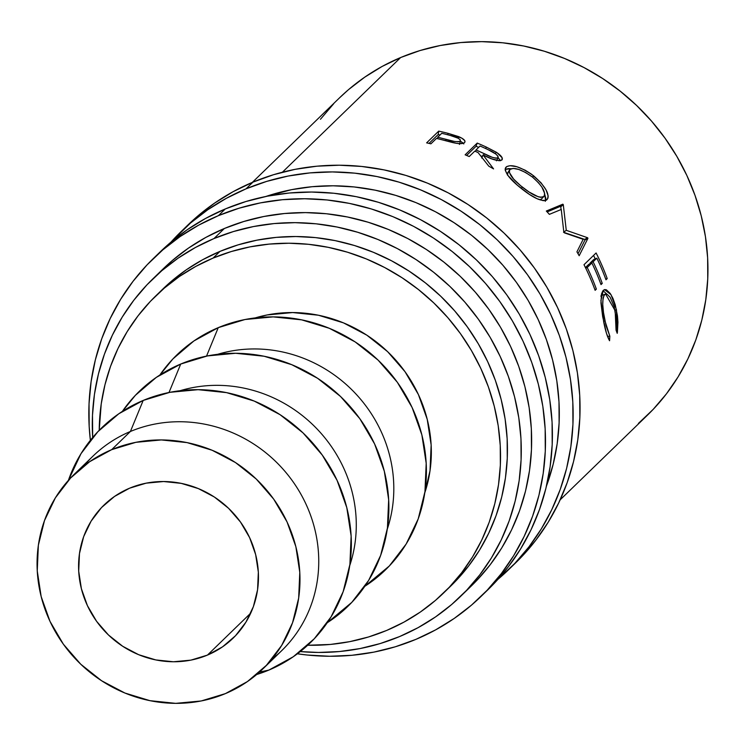<?xml version="1.0" encoding="UTF-8"?>
<svg xmlns="http://www.w3.org/2000/svg" width="745" height="745" viewBox="0 0 745 745"><rect width="100%" height="100%" fill="white"/><g stroke="black" fill="none" stroke-linecap="round" stroke-linejoin="round"><path stroke-width="1.12" d="M508.658 569.636L515.577 562.931A235.355 221.535 -134.1 0 0 537.052 271.804A235.355 221.535 -134.1 0 0 252.946 182.134L246.027 188.839A235.355 221.535 45.9 0 1 530.142 278.509A235.355 221.535 45.9 0 1 508.658 569.636A235.355 221.535 45.9 0 1 497.939 579.331L514.86 563.369L528.978 546.821L541.326 528.866L551.775 509.673L560.231 489.437L566.619 468.344L570.866 446.6L572.933 424.408L572.812 401.993L570.484 379.568L565.995 357.339L559.365 335.529L550.676 314.353L540.004 294.005L527.451 274.681L513.137 256.578L497.204 239.853L479.799 224.683L461.099 211.208L441.282 199.558L420.525 189.845L399.05 182.153L377.045 176.574L354.732 173.157L332.326 171.927L310.041 172.896L288.091 176.062L266.682 181.398L246.027 188.839L252.946 182.134L233.241 191.614L214.681 203.05L197.434 216.32L187.703 225.204M481.009 596.456L487.919 589.751A235.355 221.535 -134.1 0 0 509.403 298.624A235.355 221.535 -134.1 0 0 225.288 208.954L218.378 215.659A235.355 221.535 45.9 0 1 502.484 305.329A235.355 221.535 45.9 0 1 481.009 596.456A235.355 221.535 45.9 0 1 415.943 639.35A235.355 221.535 45.9 0 1 297.385 653.793L307.238 655.032L329.644 656.261L351.929 655.283L373.888 652.117L395.288 646.79L415.943 639.35L435.648 629.86L454.208 618.434L471.455 605.163L487.202 590.18L501.32 573.631L513.668 555.677L524.117 536.493L532.582 516.257L538.961 495.155L543.207 473.41L545.284 451.228L545.154 428.813L542.835 406.379L538.337 384.159L531.716 362.349L523.027 341.173L512.346 320.825L499.793 301.502L485.479 283.389L469.546 266.673L452.15 251.503L433.45 238.028L413.624 226.368L392.876 216.655L371.392 208.972L349.396 203.394L327.083 199.977L304.677 198.747L282.383 199.716L260.433 202.882L239.033 208.218L218.378 215.659L225.288 208.954L205.583 218.434L187.023 229.86L169.785 243.131L160.045 252.015M207.436 655.097A92.715 87.267 45.9 0 1 95.509 619.775A92.715 87.267 45.9 0 1 103.974 505.091A92.715 87.267 45.9 0 1 129.602 488.189L114.534 496.431L101.534 507.559L91.104 521.155L83.654 536.679L79.473 553.563L78.7 571.126L81.391 588.718L87.426 605.657L96.571 621.283L108.491 635.001L122.711 646.288L138.691 654.706L155.826 659.93L173.436 661.765L190.869 660.135L207.436 655.097L222.513 646.865L235.504 635.736L245.934 622.14L253.384 606.607L257.574 589.733L258.338 572.16L255.647 554.569L249.622 537.639L240.467 522.012L228.557 508.286L214.327 496.999L198.347 488.59L181.221 483.365L163.602 481.531L146.178 483.16L129.602 488.189A92.715 87.267 45.9 0 1 241.529 523.511A92.715 87.267 45.9 0 1 233.064 638.204A92.715 87.267 45.9 0 1 207.436 655.097L250.739 613.107L207.436 655.097M262.855 668.926L281.619 650.73A135.506 127.553 -134.1 0 0 293.986 483.105A135.506 127.553 -134.1 0 0 130.412 431.476L111.648 449.673A135.506 127.553 45.9 0 1 275.222 501.301A135.506 127.553 45.9 0 1 262.855 668.926A135.506 127.553 45.9 0 1 225.4 693.614A135.506 127.553 45.9 0 1 61.816 641.985A135.506 127.553 45.9 0 1 74.183 474.369A135.506 127.553 45.9 0 1 111.648 449.673L130.412 431.476A135.506 127.553 45.9 0 1 297.786 488.906A135.506 127.553 45.9 0 1 271.748 659.306M143.189 400.438L130.412 431.476L143.189 400.438L118.837 413.745L97.837 431.728L81 453.677L68.4 480.385A149.773 140.982 -134.1 0 1 143.189 400.438A149.773 140.982 -134.1 0 1 337.057 480.311A149.773 140.982 -134.1 0 1 268.917 670.062L293.26 656.755L314.26 638.772L331.097 616.823L343.138 591.726L349.899 564.468L351.137 536.083L346.798 507.671L337.057 480.311L322.268 455.065L303.029 432.901L280.055 414.676L254.231 401.08L226.564 392.634L198.105 389.682L169.953 392.308L143.189 400.438M259.437 672.111L268.917 670.062L259.437 672.111M349.74 565.585A135.506 127.553 -134.1 0 0 316.383 428.263A135.506 127.553 -134.1 0 0 180.15 390.697A135.506 127.553 45.9 0 1 316.383 428.263A135.506 127.553 45.9 0 1 349.74 565.585M180.718 364.044L169.003 392.503L180.718 364.044L156.366 377.352L135.367 395.334L122.357 411.398A149.773 140.982 -134.1 0 1 180.718 364.044A149.773 140.982 -134.1 0 1 368.905 432.901A149.773 140.982 -134.1 0 1 327.279 622.708L351.789 602.379L368.635 580.42L380.667 555.332L387.428 528.075L388.667 499.69L384.327 471.268L374.586 443.918L359.807 418.671L340.558 396.508L317.584 378.283L291.761 364.687L264.093 356.24L235.634 353.279L207.483 355.914L180.718 364.044M387.27 529.183A135.506 127.553 -134.1 0 0 353.912 391.861A135.506 127.553 -134.1 0 0 217.68 354.303A135.506 127.553 45.9 0 1 353.912 391.861A135.506 127.553 45.9 0 1 387.27 529.183M218.248 327.651L206.533 356.11L218.248 327.651L193.896 340.959L172.896 358.932L159.886 375.005A149.773 140.982 -134.1 0 1 218.248 327.651A149.773 140.982 -134.1 0 1 406.435 396.508A149.773 140.982 -134.1 0 1 364.808 586.306L389.318 565.986L406.165 544.027L418.196 518.939L424.957 491.681L426.196 463.297L421.866 434.875L412.115 407.524L397.336 382.278L378.088 360.114L355.114 341.881L329.29 328.284L301.623 319.847L273.164 316.886L245.012 319.521L218.248 327.651M424.799 492.79A135.506 127.553 -134.1 0 0 391.442 355.467A135.506 127.553 -134.1 0 0 255.218 317.91L267.213 314.939L292.692 312.555L318.432 315.228L343.473 322.864L366.829 335.166L387.614 351.659L405.029 371.718L418.401 394.552L427.22 419.305L431.15 445.016L430.023 470.7L424.799 492.79M443.862 592.741L450.772 586.036A206.821 194.687 -134.1 0 0 469.657 330.193A206.821 194.687 -134.1 0 0 219.98 251.391L213.061 258.096A206.821 194.687 45.9 0 1 462.738 336.898A206.821 194.687 45.9 0 1 443.862 592.741A206.821 194.687 45.9 0 1 386.692 630.428A206.821 194.687 45.9 0 1 307.685 645.245L330.435 644.434L349.722 641.65L368.533 636.966L386.692 630.428L404.004 622.094L420.31 612.055L435.462 600.386L449.31 587.228L461.714 572.682L472.563 556.906L481.754 540.041L489.186 522.254L494.792 503.722L498.526 484.613L500.351 465.113L500.24 445.417L498.2 425.702L494.242 406.174L488.422 387.009L480.786 368.393L471.408 350.513L460.373 333.537L447.792 317.621L433.795 302.926L418.504 289.591L402.067 277.755L384.653 267.511L366.41 258.971L347.543 252.22L328.2 247.321L308.598 244.313L288.902 243.233L269.317 244.09L250.031 246.874L231.22 251.559L213.061 258.096L219.98 251.391L202.668 259.726L186.352 269.764L171.201 281.433L162.643 289.237M460.708 596.27L471.073 586.213A221.088 208.106 -134.1 0 0 491.253 312.732A221.088 208.106 -134.1 0 0 224.366 228.492L213.992 238.549A221.088 208.106 45.9 0 1 480.888 322.79A221.088 208.106 45.9 0 1 460.708 596.27A221.088 208.106 45.9 0 1 399.59 636.565A221.088 208.106 45.9 0 1 300.272 651.568L318.515 652.452L339.459 651.54L360.077 648.56L380.183 643.559L399.59 636.565L418.094 627.653L435.536 616.916L451.731 604.456L466.528 590.385L479.789 574.833L491.393 557.968L501.208 539.939L509.152 520.932L515.149 501.115L519.144 480.693L521.09 459.842L520.969 438.786L518.79 417.721L514.562 396.843L508.341 376.355L500.174 356.455L490.145 337.345L478.355 319.195L464.908 302.181L449.943 286.471L433.599 272.223L416.027 259.567L397.411 248.616L377.92 239.49L357.74 232.272L337.066 227.029L316.113 223.817L295.057 222.662L274.123 223.575L253.505 226.555L233.39 231.565L213.992 238.549L224.366 228.492A221.088 208.106 -134.1 0 0 163.248 268.787L152.874 278.844A221.088 208.106 45.9 0 1 213.992 238.549L195.488 247.461L178.046 258.198L161.851 270.659L147.054 284.739L133.783 300.282L122.189 317.147L112.374 335.175L104.43 354.182L98.433 373.999L94.438 394.431L92.492 415.272L92.678 437.501A221.088 208.106 45.9 0 1 152.874 278.844M546.476 485.982A221.088 208.106 -134.1 0 0 494.214 255.805A221.088 208.106 -134.1 0 0 265.751 196.503L291.528 189.677L312.146 186.706L333.089 185.794L354.136 186.948L375.098 190.161L395.763 195.404L415.943 202.621L435.434 211.748L454.05 222.69L471.622 235.346L487.966 249.603L502.931 265.304L516.378 282.318L528.177 300.468L538.197 319.586L546.364 339.478L552.585 359.965L556.813 380.844L558.992 401.918L559.113 422.974L557.167 443.815L553.172 464.237L546.476 485.982M560.165 499.821L647.368 415.254A221.088 208.106 -134.1 0 0 667.548 141.764A221.088 208.106 -134.1 0 0 400.652 57.533L282.392 172.225L400.652 57.533A221.088 208.106 -134.1 0 0 339.543 97.828L252.341 182.385M464.526 142.593C465.951 140.954 463.995 138.961 458.65 136.605L458.231 138.253L458.65 136.605L448.071 133.346A221.088 208.106 -134.1 0 0 438.721 131.129L438.2 134.519L429.046 143.394L438.2 134.519L438.721 131.129L426.624 142.863L438.721 131.129A221.088 208.106 45.9 0 1 448.071 133.346L461.928 138.198L464.778 140.675L464.927 142.044L464.219 142.844L460.131 143.664L456.35 143.291L439.904 139.241A221.088 208.106 -134.1 0 0 436.496 138.412L430.908 143.822A221.088 208.106 -134.1 0 0 426.624 142.863A221.088 208.106 -134.1 0 1 430.908 143.822L436.496 138.412A221.088 208.106 -134.1 0 1 439.904 139.241L452.14 142.435C458.65 143.999 462.785 144.046 464.526 142.593L464.973 141.904M501.888 159.989C503.266 158.229 501.376 155.621 496.198 152.176L495.453 153.749L496.198 152.176L486.289 147.054A221.088 208.106 -134.1 0 0 477.219 143.087L476.074 146.281L466.631 155.444L476.074 146.281L477.219 143.087L465.122 154.82L477.219 143.087A221.088 208.106 45.9 0 1 486.289 147.054L497.064 152.734L502.139 157.763L501.888 159.989L499.234 160.752L491.672 158.825L483.067 154.923L493.572 168.901A221.088 208.106 -134.1 0 0 488.785 166.182L478.094 152.595A221.088 208.106 -134.1 0 0 474.798 151.133L469.21 156.543A221.088 208.106 -134.1 0 0 465.122 154.82A221.088 208.106 -134.1 0 1 469.21 156.543L474.798 151.133A221.088 208.106 -134.1 0 1 478.094 152.595L488.785 166.182A221.088 208.106 -134.1 0 1 493.572 168.901L483.067 154.923C492.063 159.719 498.331 161.414 501.888 159.989L502.223 159.551M531.558 174.237L541 182.749L546.038 189.873L548.162 195.907L547.975 198.105L546.336 200.172L543.245 200.684L537.052 198.71L529.388 194.389L517.272 185.123L508.062 175.606L505.296 170.456L505.259 168.51L506.824 166.508L510.139 165.707L516.844 166.712L525.15 170.195L531.558 174.237M583.167 239.331L564.412 232.859A221.088 208.106 -134.1 0 0 563.816 232.049L561.255 209.466L549.372 214.355A221.088 208.106 -134.1 0 0 546.327 211.031L562.857 204.177A221.088 208.106 45.9 0 1 563.285 204.651L566.265 230.317L587.609 237.739A221.088 208.106 45.9 0 1 587.945 238.298L579.172 255.731A221.088 208.106 -134.1 0 0 576.928 251.847L583.167 239.331L576.928 251.847A221.088 208.106 -134.1 0 1 579.172 255.731L587.945 238.298L585.011 239.955L578.018 253.71L585.011 239.955L587.945 238.298A221.088 208.106 -134.1 0 0 587.609 237.739L584.676 239.406A217.521 204.754 45.9 0 1 585.011 239.955A217.521 204.754 -134.1 0 0 584.676 239.406L587.609 237.739L566.265 230.317L563.527 232.263L584.676 239.406L563.527 232.263L566.265 230.317L563.285 204.651L560.752 206.859L561.115 209.531L560.752 206.859L563.285 204.651A221.088 208.106 -134.1 0 0 562.857 204.177L560.333 206.384A217.521 204.754 45.9 0 1 560.752 206.859A217.521 204.754 -134.1 0 0 560.333 206.384L562.857 204.177L546.327 211.031A221.088 208.106 -134.1 0 1 549.372 214.355L561.255 209.466L563.816 232.049A221.088 208.106 -134.1 0 1 564.412 232.859L583.167 239.331M583.996 264.708L596.093 252.974A221.088 208.106 45.9 0 1 607.222 278.583L605.983 279.785A221.088 208.106 -134.1 0 0 596.838 258.17L593.113 261.774A221.088 208.106 45.9 0 1 602.258 283.398L601.019 284.599A221.088 208.106 -134.1 0 0 591.875 262.985L587.218 267.492A221.088 208.106 45.9 0 1 596.363 289.116L595.125 290.317A221.088 208.106 -134.1 0 0 583.996 264.708A221.088 208.106 -134.1 0 1 595.125 290.317L596.363 289.116A221.088 208.106 -134.1 0 0 587.218 267.492L591.875 262.985L588.774 264.345L585.43 267.585L588.774 264.345L591.875 262.985A221.088 208.106 -134.1 0 1 601.019 284.599L602.258 283.398A221.088 208.106 -134.1 0 0 593.113 261.774L596.838 258.17L593.737 259.53L590.012 263.134L593.113 261.774L590.012 263.134A217.521 204.754 45.9 0 1 590.282 263.683A217.521 204.754 -134.1 0 0 590.012 263.134L593.737 259.53L596.838 258.17A221.088 208.106 -134.1 0 1 605.983 279.785L607.222 278.583L605.713 279.058L607.222 278.583A221.088 208.106 -134.1 0 0 596.093 252.974L583.996 264.708M617.419 332.093L617.223 333.322L616.059 330.221L616.46 320.909L614.197 306.744L610.108 297.227L607.082 294.219L605.732 294.024L604.102 295.244L603.031 298.168L602.742 304.528L603.497 312.537L606.058 325.714L609.848 336.237L609.568 340.744L606.467 333.304L602.658 316.56L600.954 302.88L601.485 294.014L602.761 291.006L604.726 289.572L606.383 289.796L610.174 293.39L612.949 298.373L615.277 304.91L617.465 315.954L617.94 322.166L617.419 332.093M638.39 423.43L653.197 409.359L666.458 393.816L678.052 376.951L687.868 358.922L695.821 339.916L701.818 320.099L705.804 299.667L707.75 278.826L707.629 257.77L705.45 236.696L701.231 215.817L695.001 195.339L686.843 175.438L676.814 156.32L665.024 138.17L651.577 121.165L636.603 105.455L620.259 91.207L602.696 78.542L584.071 67.599L564.58 58.473L544.399 51.256L523.735 46.013L502.773 42.8L481.726 41.645L460.792 42.558L440.165 45.538L420.059 50.539L400.652 57.533L382.148 66.435L364.715 77.182L348.511 89.642L339.366 97.986M333.713 103.713L320.452 119.265M450.613 586.194L468.633 565.976L479.482 550.201L488.664 533.336L496.096 515.549L501.711 497.017L505.436 477.908L507.261 458.408L507.149 438.712L505.11 418.997L501.161 399.469L495.341 380.304L487.696 361.688L478.318 343.808L467.283 326.832L454.711 310.916L440.705 296.221L425.414 282.886L408.977 271.05L391.563 260.806L373.329 252.276L354.452 245.515L335.12 240.616L315.507 237.608L295.821 236.528L276.227 237.385L256.941 240.169L238.13 244.854L219.98 251.391A206.821 194.687 -134.1 0 0 162.801 289.079L155.891 295.784A206.821 194.687 45.9 0 1 213.061 258.096L195.749 266.431L179.443 276.469L164.291 288.138L150.443 301.297L138.039 315.843L127.19 331.618L117.999 348.483L110.567 366.27L104.961 384.802L101.227 403.911L99.225 430.284A206.821 194.687 45.9 0 1 155.891 295.784M256.662 674.523L268.917 670.062A149.773 140.982 -134.1 0 1 256.671 674.523M84.064 465.774A135.506 127.553 45.9 0 1 130.412 431.476A135.506 127.553 -134.1 0 0 92.948 456.173L74.183 474.369M225.4 693.614L201.178 700.971L175.708 703.355L149.959 700.673L124.927 693.036L101.571 680.734L80.777 664.242L63.362 644.192L49.989 621.349L41.171 596.605L37.25 570.894L38.368 545.21L44.495 520.55L55.381 497.846L70.617 477.983L89.614 461.714L111.648 449.673L135.86 442.325L161.33 439.941L187.079 442.614L212.111 450.25L235.476 462.552L256.261 479.044L273.676 499.103L287.048 521.938L295.867 546.69L299.788 572.402L298.671 598.077L292.552 622.745L281.657 645.449L266.421 665.313L247.424 681.573L225.4 693.614M615.165 310.74L616.059 330.221L617.223 333.322L616.46 309.799L611.04 294.713L604.53 289.628L603.32 290.364L600.898 300.505L603.757 322.194C605.434 330.817 607.38 337.001 609.568 340.744L609.848 336.237L604.996 320.965C602.137 307.825 602.007 299.052 604.595 294.647L605.62 294.042L615.165 310.74M605.62 294.042L601.187 295.616M603.552 321.179L604.996 320.965L603.552 321.179M607.501 336.395L609.848 336.237L607.501 336.395M606.858 294.182L603.05 290.662L606.812 294.117M615.016 310.013L616.46 309.799L615.016 310.013M600.805 296.091L602.435 294.862M600.749 283.864L602.258 283.398L600.749 283.864M585.71 268.153L587.218 267.492L585.71 268.153M594.855 289.582L596.363 289.116L594.855 289.582M593.56 255.442A217.521 204.754 45.9 0 1 595.246 258.869A217.521 204.754 -134.1 0 0 593.56 255.442M547.165 211.925L560.333 206.384L547.165 211.925M506.106 167.057L505.268 168.491L506.106 167.057C503.713 171.369 508.742 178.474 521.202 188.383C533.718 198.393 542.332 202.146 547.044 199.641C550.136 194.547 545.657 186.604 533.606 175.801C520.466 166.657 511.303 163.742 506.106 167.057L505.557 167.765M505.157 169.385L511.107 168.724M532.563 177.161L533.606 175.801L532.563 177.161M544.716 194.333L545.61 200.489L545.815 198.31L544.716 194.333M545.228 201.327L545.61 200.48M511.452 168.77L508.407 168.594L505.119 169.413M540.227 199.651L541.531 198.924L540.227 199.651M508.686 171.881L509.431 171.546M507.438 175.122L508.099 172.328L507.345 174.6M521.249 188.42L522.301 187.07C512.141 178.949 507.997 173.082 509.869 169.469C514.218 166.927 521.77 169.478 532.535 177.142C542.379 185.868 546.15 192.322 543.85 196.503C539.864 198.515 532.684 195.376 522.301 187.07L521.249 188.42M507.671 172.868L509.869 169.469L509.226 172.272L513.631 179.089L520.681 185.747L529.052 191.996L538.3 196.81L540.684 197.332L543.85 196.503L541.531 198.924L544.288 195.935L544.669 193.439L541.904 187.125L538.514 182.767L532.535 177.142L525.616 172.495L518.79 169.45L513.193 168.407L509.869 169.469M543.859 196.484L541.559 198.896M486.289 147.054L485.675 148.544L486.289 147.054M498.107 157.707L500.528 160.65M481.726 158.033L483.067 154.923L481.726 158.033M476.074 146.281A217.521 204.754 45.9 0 1 478.672 147.37A217.521 204.754 -134.1 0 0 476.074 146.281M500.565 160.743L497.856 157.484M482.36 156.562L480.758 155.798L482.36 156.562M496.477 160.799L498.014 157.791C495.09 158.527 490.508 157.167 484.259 153.721L483.626 155.193L484.259 153.721L476.036 149.931L475.459 151.421L476.036 149.931L480.069 146.02L476.036 149.931L492.343 157.344L495.937 158.21L498.014 157.791L496.477 160.799M498.209 157.493L497.949 156.226L495.835 154.029L488.506 149.885A221.088 208.106 -134.1 0 0 480.069 146.02A221.088 208.106 -134.1 0 1 488.506 149.885C495.108 152.855 498.284 155.491 498.014 157.791L498.014 157.791M448.071 133.346L447.782 134.798L448.071 133.346M463.809 143.934L460.466 141.159L463.343 143.282M438.2 134.519A217.521 204.754 45.9 0 1 440.081 134.929A217.521 204.754 -134.1 0 0 438.2 134.519M459.423 144.409L460.345 141.131C457.411 142.146 452.634 141.55 446.031 139.362L445.733 140.749L446.031 139.362L437.734 137.21L437.483 138.644L437.734 137.21L441.766 133.299L437.734 137.21L454.524 141.475L458.25 141.755L460.345 141.131L459.423 144.409M450.464 135.525A221.088 208.106 -134.1 0 0 441.766 133.299A221.088 208.106 -134.1 0 1 450.464 135.525C457.309 137.257 460.606 139.129 460.345 141.131L460.28 139.818L458.11 138.188L450.464 135.525M459.656 144.027L460.345 141.131M487.733 589.928L494.121 583.475L508.239 566.936L520.578 548.972L531.036 529.788L539.492 509.552L545.88 488.459L550.127 466.705L552.194 444.523L552.073 422.108L549.745 399.674L545.256 377.454L538.626 355.644L529.937 334.468L519.265 314.12L506.712 294.797L492.398 276.684L476.465 259.968L459.06 244.798L440.36 231.323L420.543 219.673L399.786 209.95L378.311 202.267L356.306 196.689L333.993 193.272L311.587 192.042L289.302 193.011L267.353 196.177L245.943 201.513L225.288 208.954A235.355 221.535 -134.1 0 0 160.231 251.838L153.312 258.543A235.355 221.535 45.9 0 1 218.378 215.659L198.673 225.139L180.113 236.565L162.866 249.836L147.119 264.82L133.001 281.368L120.653 299.322L110.204 318.506L101.739 338.752L95.36 359.844L91.114 381.589L89.037 403.771L89.167 426.196L90.369 440.314A235.355 221.535 45.9 0 1 153.312 258.543M465.793 591.148L476.902 580.327L490.163 564.775L501.757 547.91L511.573 529.891L519.526 510.874L525.523 491.057L529.509 470.635L531.455 449.784L531.334 428.729L529.155 407.664L524.936 386.785L518.706 366.298L510.549 346.397L500.519 327.288L488.729 309.138L475.282 292.124L460.317 276.423L443.964 262.166L426.401 249.51L407.776 238.558L388.285 229.432L368.104 222.215L347.44 216.981L326.478 213.759L305.431 212.604L284.497 213.526L263.87 216.497L243.764 221.507L224.366 228.492L205.853 237.404L188.42 248.141L172.225 260.61L163.071 268.954M515.391 563.118L521.77 556.664L535.888 540.116L548.236 522.161L558.685 502.968L567.15 482.732L573.529 461.639L577.775 439.895L579.852 417.703L579.722 395.288L577.403 372.863L572.905 350.634L566.284 328.824L557.586 307.648L546.914 287.3L534.361 267.976L520.047 249.873L504.114 233.148L486.718 217.978L468.018 204.502L448.192 192.853L427.444 183.14L405.96 175.448L383.964 169.869L361.651 166.452L339.245 165.222L316.951 166.191L295.001 169.357L273.592 174.693L252.946 182.134A235.355 221.535 -134.1 0 0 187.88 225.027L180.97 231.732A235.355 221.535 45.9 0 1 246.027 188.839L226.331 198.319L207.762 209.755L190.524 223.025L170.95 242.144A235.355 221.535 45.9 0 1 180.97 231.732M498.2 157.512L496.673 160.52"/></g></svg>

